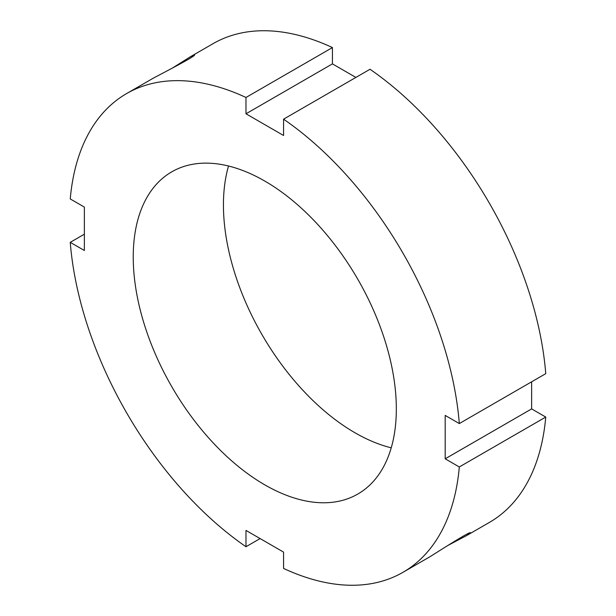 <?xml version="1.0" encoding="UTF-8"?>
<svg xmlns="http://www.w3.org/2000/svg" width="616" height="616" viewBox="0 0 616 616"><rect width="100%" height="100%" fill="white"/><g stroke="black" fill="none" stroke-linecap="round" stroke-linejoin="round"><path stroke-width="0.92" d="M172.095 68.268L190.167 56.88L194.517 54.847C196.689 55.64 164.711 72.072 153.207 78.224L126.58 93.594A276.392 159.575 -120 0 0 70.247 198.945L84.369 207.099L84.369 250.496L70.247 242.342L84.369 234.18M260.114 538.577L245.984 546.731L245.984 530.422L283.568 552.121L283.568 568.429A276.392 159.575 -120 0 0 402.972 572.318L429.591 556.949C440.671 550.057 470.893 530.576 470.501 532.855L466.558 535.612L447.663 545.568M466.558 535.612L489.42 522.407A276.392 159.575 -120 0 0 545.753 417.055L459.313 466.967L445.183 458.812L445.183 415.407L459.313 423.569L545.753 373.658A276.392 159.575 -120 0 0 370.016 69.269L283.568 119.173L283.568 135.489L245.984 113.791L245.984 97.474L332.432 47.571L332.432 63.879L355.886 77.424M245.984 113.791L332.432 63.879M459.313 423.569A276.392 159.575 -120 0 0 283.568 119.173M245.984 97.474A276.392 159.575 -120 0 0 126.58 93.594M332.432 47.571A276.392 159.575 -120 0 0 213.028 43.682L190.167 56.88M402.972 572.318A276.392 159.575 -120 0 0 459.313 466.967M70.247 242.342A276.392 159.575 -120 0 0 245.984 546.731M396.327 408.901A186.032 107.407 -120 0 0 315.115 221.683A186.032 107.407 -120 0 0 171.764 171.841A186.032 107.407 -120 0 0 171.764 386.656A186.032 107.407 -120 0 0 357.796 494.063A186.032 107.407 -120 0 0 396.327 408.901M445.183 458.812L531.631 408.901L545.753 417.055M531.631 381.82L531.631 408.901M228.528 166.012A186.032 107.407 -120 0 0 261.962 334.58A186.032 107.407 -120 0 0 391.229 447.817"/></g></svg>
